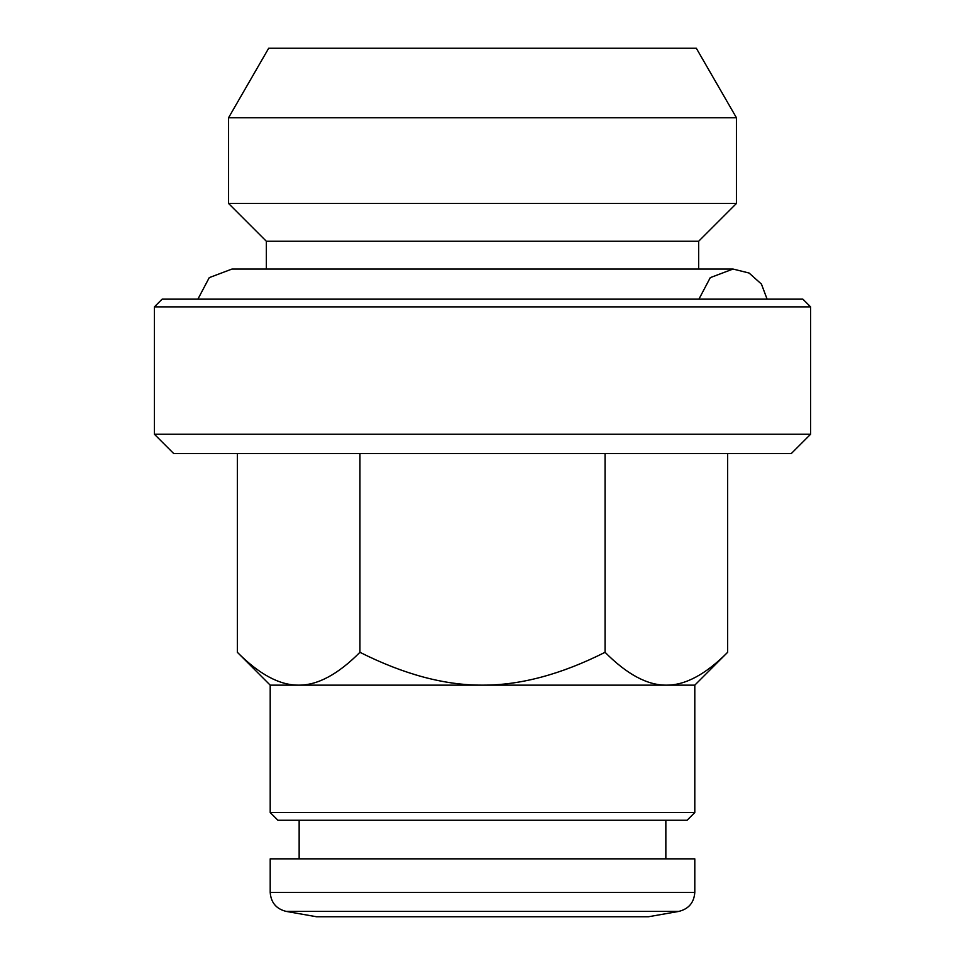 <?xml version="1.0" encoding="UTF-8"?>
<svg xmlns="http://www.w3.org/2000/svg" width="965" height="965" viewBox="0 0 965 965"><rect width="100%" height="100%" fill="white"/><g stroke="black" fill="none" stroke-linecap="round" stroke-linejoin="round"><path stroke-width="1.45" d="M665.85 820.25L665.85 858.85M648.48 916.75L316.52 916.75L286.147 911.394L678.853 911.394L648.48 916.75M694.8 892.384L270.2 892.384L270.2 858.85L694.8 858.85L694.8 892.384C694.064 902.565 688.757 908.909 678.853 911.394M228.572 117.73L268.68 48.25L696.32 48.25L736.428 117.73L228.572 117.73L228.572 203.482L736.428 203.482L736.428 117.73M482.5 241.25L698.66 241.25L698.66 269.042L733.014 269.042L231.986 269.042L266.34 269.042L266.34 241.25L482.5 241.25M154.4 306.87L162.12 299.15L802.88 299.15L810.6 306.87L810.6 434.25L154.4 434.25L154.4 306.87L810.6 306.87M810.6 434.25L791.3 453.55L173.7 453.55L154.4 434.25M359.933 453.55L359.933 652.304C403.768 674.366 444.624 685.319 482.5 685.15C520.376 685.319 561.232 674.366 605.067 652.304C626.985 674.366 647.419 685.319 666.357 685.15C685.295 685.319 705.729 674.366 727.646 652.304L727.646 453.55M605.067 453.55L605.067 652.304M237.354 453.55L237.354 652.304C259.271 674.366 279.705 685.319 298.643 685.15C317.582 685.319 338.015 674.366 359.933 652.304M666.357 685.15L270.2 685.15L270.2 812.53L694.8 812.53L694.8 685.15L666.357 685.15M694.8 812.53L687.08 820.25L277.92 820.25L270.2 812.53M197.897 299.15L209.248 277.643L231.986 269.042M767.103 299.15L761.433 284.084L749.093 273.035L733.014 269.042L710.276 277.643L698.925 299.15M299.15 820.25L299.15 858.85M270.2 892.384C270.936 902.565 276.243 908.909 286.147 911.394M270.2 685.15L237.354 652.304M694.8 685.15L727.646 652.304M698.66 241.25L736.428 203.482M266.34 241.25L228.572 203.482"/></g></svg>
